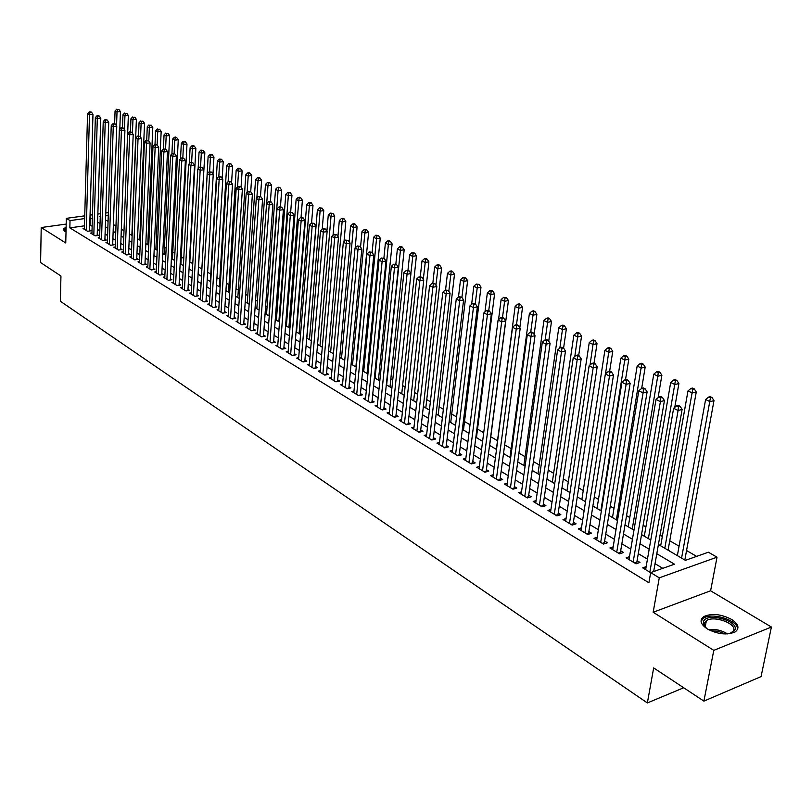 <?xml version="1.0" encoding="UTF-8"?>
<svg xmlns="http://www.w3.org/2000/svg" width="812" height="812" viewBox="0 0 812 812"><rect width="100%" height="100%" fill="white"/><g stroke="black" fill="none" stroke-linecap="round" stroke-linejoin="round"><path stroke-width="1.22" d="M731.541 619.383C720.934 614.014 711.667 613.08 703.75 616.602C699.284 620.084 700.462 624.184 707.282 628.904C717.767 634.334 727.065 635.339 735.144 631.919C739.803 628.315 738.605 624.144 731.541 619.383M66.127 227.137L63.437 228.882L64.696 231.288L66.005 231.948M658.41 544.507L685.389 560.341L708.389 552.221L717.026 557.184L659.273 577.829L650.666 572.612L674.478 564.198L656.796 553.713M710.601 590.791L653.173 612.248L713.789 650.361L703.892 701.121L761.057 676.599L771.4 627.026L710.601 590.791L717.026 557.184M696.615 556.382L686.556 550.526M679.065 546.182L669.738 540.762M662.328 536.458L660.054 535.138M645.905 526.917L643.134 525.303M629.797 517.559L626.539 515.661M613.984 508.373L610.269 506.211M598.474 499.36L594.313 496.944M583.249 490.509L578.662 487.85M568.309 481.831L563.305 478.918M553.632 473.305L548.232 470.168M539.219 464.931L533.443 461.571M525.07 456.709L518.919 453.137M511.164 448.63L504.668 444.854M497.512 440.693L490.783 436.785M483.708 432.684L477.537 429.091M470.026 424.727L464.515 421.529M456.577 416.911L451.716 414.09M443.362 409.238L439.14 406.782M430.38 401.696L426.757 399.595M417.622 394.287L414.587 392.521M405.087 386.999L402.62 385.568M392.754 379.833L390.846 378.727M380.635 372.799L379.255 371.987M368.719 365.877L367.856 365.37M286.981 318.385L286.179 317.918M276.953 312.559L275.826 311.899M267.077 306.814L265.636 305.982M257.343 301.161L255.597 300.146M247.761 295.598L245.721 294.411M238.312 290.107L235.987 288.757M228.994 284.697L226.396 283.185M219.819 279.358L216.946 277.694M210.775 274.101L207.639 272.284M201.853 268.924L198.554 267.006M192.769 263.646L189.846 261.951M183.766 258.419L181.259 256.957M174.895 253.263L172.794 252.035M166.155 248.178L164.44 247.183M157.538 243.174L156.198 242.402M149.043 238.241L148.068 237.672M140.659 233.369L140.05 233.014M713.789 650.361L771.4 627.026M66.198 224.071L41.209 227.533L65.752 242.961L66.33 218.347L84.732 215.84M703.892 701.121L653.67 667.921L647.367 702.938L60.372 301.262L60.941 276.009L40.6 262.56L41.209 227.533M646.149 566.654L642.698 567.862L650.656 572.683M629.503 556.667L626.133 557.814L636.04 563.822L639.978 562.452L637.085 560.696M613.172 546.872L609.893 547.968L619.597 553.855L623.535 552.515L620.693 550.8M597.155 537.26L593.958 538.305L603.478 544.081L607.417 542.781L604.625 541.096M581.453 527.83L578.327 528.835L587.675 534.499L591.593 533.22L588.862 531.566M566.045 518.574L562.99 519.538L572.166 525.09L576.073 523.852L573.394 522.228M550.932 509.5L547.948 510.413L556.941 515.864L560.848 514.646L558.22 513.062M536.093 500.578L533.179 501.451L542.01 506.81L545.908 505.622L543.319 504.059M521.527 491.828L518.675 492.661L527.343 497.918L531.241 496.761L528.693 495.229M507.226 483.231L504.445 484.033L512.951 489.189L516.838 488.063L514.341 486.55M493.188 474.787L490.468 475.558L498.822 480.623L502.689 479.516L500.243 478.035M479.395 466.494L476.735 467.235L484.947 472.208L488.804 471.133L486.398 469.671M465.855 458.344L463.246 459.054L471.315 463.946L475.162 462.891L472.797 461.46M452.548 450.345L450 451.025L457.917 455.826L461.764 454.791L459.44 453.39M439.475 442.479L436.978 443.129L444.763 447.848L448.589 446.833L446.316 445.463M426.625 434.745L424.179 435.364L431.832 440.013L435.648 439.018L433.415 437.668M413.998 427.142L411.603 427.741L419.124 432.299L422.93 431.334L420.728 430.005M401.585 419.672L399.24 420.251L406.629 424.727L410.436 423.783L408.263 422.473M389.384 412.323L387.08 412.872L394.348 417.287L398.144 416.363L396.012 415.074M377.387 405.097L375.134 405.624L382.279 409.958L386.055 409.055L383.954 407.797M365.583 397.981L363.37 398.499L370.404 402.762L374.17 401.879L372.109 400.631M353.981 390.988L351.809 391.485L358.721 395.677L362.477 394.815L360.447 393.587M342.562 384.117L340.431 384.594L347.231 388.715L350.977 387.872L348.977 386.664M331.326 377.347L329.236 377.803L335.935 381.863L339.66 381.031L337.701 379.843M320.283 370.688L318.223 371.125L324.81 375.124L328.525 374.312L326.597 373.144M309.402 364.131L307.383 364.558L313.868 368.486L317.573 367.694L315.675 366.547M298.694 357.676L296.715 358.092L303.099 361.959L306.794 361.178L304.916 360.051M288.158 351.322L286.22 351.718L292.503 355.524L296.177 354.763L294.34 353.656M277.785 345.07L275.877 345.455L282.058 349.201L285.733 348.45L283.916 347.363M267.574 338.908L265.697 339.284L271.787 342.968L275.441 342.238L273.654 341.162M257.516 332.839L255.668 333.204L261.667 336.838L265.311 336.117L263.555 335.062M247.609 326.871L245.803 327.216L251.71 330.799L255.333 330.088L253.608 329.043M237.855 320.984L236.079 321.319L241.895 324.851L245.508 324.161L243.803 323.125M228.243 315.188L226.497 315.513L232.222 318.984L235.825 318.314L234.15 317.299M218.783 309.473L217.058 309.788L222.701 313.209L226.294 312.549L224.64 311.554M209.455 303.85L207.76 304.155L213.323 307.525L216.895 306.875L215.271 305.891M200.26 298.298L198.595 298.593L204.076 301.922L207.639 301.282L206.035 300.318M191.206 292.838L189.561 293.122L194.971 296.39L198.524 295.771L196.94 294.817M182.274 287.448L180.67 287.722L185.989 290.95L189.531 290.341L187.968 289.397M173.474 282.14L171.89 282.403L177.138 285.591L180.67 284.992L179.127 284.058M164.806 276.902L163.242 277.156L168.419 280.292L171.931 279.714L170.418 278.79M156.249 271.736L154.716 271.99L159.812 275.085L163.313 274.507L161.821 273.603M147.814 266.651L146.302 266.894L151.336 269.939L154.828 269.381L153.356 268.488M139.502 261.626L138.02 261.86L142.973 264.874L146.454 264.316L145.003 263.443M131.3 256.683L129.839 256.907L134.731 259.87L138.192 259.332L136.761 258.46M123.211 251.791L121.77 252.014L126.601 254.938L130.052 254.41L128.631 253.557M115.233 246.98L113.812 247.193L118.572 250.076L122.013 249.558L120.623 248.716M107.367 242.23L105.966 242.433L110.665 245.285L114.086 244.767L112.716 243.935M99.602 237.54L98.222 237.743L102.86 240.545L106.27 240.047L104.91 239.225M91.949 232.912L90.589 233.105L95.156 235.876L98.556 235.389L97.217 234.577M140.375 240.261L139.776 239.905M148.738 245.173L147.774 244.605M157.224 250.147L155.884 249.365M165.384 255.08L164.115 254.197M173.738 259.982L172.448 259.089M182.213 264.956L180.903 264.052M190.8 270L189.47 269.077M199.508 275.106L198.158 274.182M208.339 280.292L207.233 279.501M217.301 285.55L216.52 284.951M367.948 373.835L367.075 373.327M379.833 380.808L378.453 379.996M391.922 387.903L390.014 386.786M403.635 394.936L401.757 393.678M415.612 401.97L413.694 400.681M427.782 409.116L425.833 407.807M440.165 416.383L438.175 415.054M452.751 423.773L450.731 422.423M465.55 431.284L463.49 429.913M478.572 438.927L476.471 437.526M491.818 446.712L489.677 445.28M505.297 454.618L503.521 453.411M519.01 462.667L517.741 461.754M532.976 470.869L532.215 470.249M670.803 551.774L668.093 549.998M391.861 388.024L386.319 384.776M685.592 560.27L684.851 559.833M84.458 225.827L69.852 227.878L648.9 582.762L650.666 572.612M662.785 568.329L655.04 563.69M647.458 559.143L638.283 553.642M630.772 549.135L621.86 543.796M614.41 539.33L605.752 534.144M598.363 529.718L589.948 524.664M582.63 520.279L574.439 515.376M567.192 511.022L559.224 506.252M552.038 501.938L544.294 497.299M537.168 493.026L529.647 488.519M522.573 484.277L515.255 479.892M508.241 475.69L501.126 471.417M494.173 467.255L487.251 463.104M480.359 458.973L473.619 454.933M466.788 450.833L460.231 446.904M453.451 442.844L447.077 439.018M440.348 434.988L434.146 431.273M427.477 427.274L421.438 423.651M414.82 419.682L408.954 416.16M402.387 412.232L396.672 408.801M390.156 404.904L384.594 401.564M378.128 397.687L372.718 394.449M366.303 390.602L361.046 387.446M354.682 383.629L349.556 380.554M343.232 376.768L338.249 373.784M331.986 370.028L327.124 367.115M320.902 363.39L316.183 360.548M310.011 356.854L305.413 354.093M299.283 350.419L294.807 347.739M288.727 344.095L284.362 341.476M278.333 337.863L274.091 335.315M268.092 331.722L263.971 329.256M258.013 325.683L254.004 323.277M248.096 319.735L244.189 317.39M238.322 313.879L234.516 311.595M228.69 308.103L224.995 305.891M219.21 302.419L215.606 300.257M209.861 296.816L206.36 294.715M200.655 291.295L197.245 289.255M191.581 285.854L188.262 283.865M182.629 280.495L179.411 278.557M173.819 275.207L170.682 273.329M165.13 270L162.075 268.173M156.564 264.864L153.59 263.088M148.109 259.799L145.226 258.074M139.786 254.806L136.974 253.121M131.564 249.883L128.834 248.249M123.465 245.021L120.815 243.438M115.477 240.24L112.898 238.687M107.59 235.51L105.083 234.008M99.815 230.852L97.379 229.39M92.142 226.243L89.767 225.086M84.387 228.345L83.047 228.537L87.554 231.268L90.944 230.791L89.624 229.989M654.543 571.242L653.792 570.795M647.367 702.938L683.684 687.764M653.173 612.248L659.273 577.829M69.852 227.878L70.025 220.59L66.33 218.347M100.262 216.439L99.693 216.51L100.252 216.845M105.54 219.95L108.057 221.422M113.386 224.548L115.974 226.071M121.333 229.217L123.992 230.781M129.382 233.947L132.123 235.551M137.553 238.738L140.375 240.393M145.835 243.6L148.738 245.305M154.239 248.533L157.213 250.279M162.755 253.527L165.821 255.333M171.393 258.602L174.539 260.449M180.152 263.748L183.4 265.646M189.044 268.965L192.373 270.924M198.067 274.263L201.488 276.273M207.222 279.632L210.734 281.703M216.51 285.083L220.123 287.215M225.939 290.625L229.654 292.807M235.5 296.238L239.317 298.481M245.214 301.942L249.142 304.246M255.08 307.728L259.109 310.093M265.088 313.605L269.229 316.041M275.258 319.573L279.511 322.08M285.58 325.632L289.955 328.21M296.075 331.793L300.572 334.432M306.723 338.046L311.351 340.766M317.553 344.4L322.303 347.191M328.545 350.865L333.427 353.727M339.731 357.422L344.745 360.366M351.088 364.091L356.245 367.115M362.639 370.871L367.927 373.977M374.373 377.763L379.813 380.96M398.459 391.902L404.203 395.271M410.801 399.149L416.708 402.61M423.356 406.518L429.426 410.08M436.135 414.018L442.378 417.683M449.137 421.651L455.552 425.417M462.373 429.416L468.96 433.293M475.842 437.323L482.612 441.302M489.545 445.372L496.508 449.462M503.501 453.563L510.667 457.775M517.721 461.906L525.08 466.23M532.195 470.412L539.767 474.858M546.943 479.07L554.728 483.637M561.965 487.89L569.973 492.59M577.271 496.873L585.513 501.714M592.882 506.038L601.357 511.012M608.787 515.376L617.506 520.492M625.007 524.897L633.969 530.155M641.541 534.601L650.777 540.021M108.26 215.342L105.682 215.687M90.051 215.109L92.477 214.784M97.846 214.053L100.353 213.708M105.773 212.967L108.351 212.622M92.355 218.996L89.98 217.849M84.661 218.58L70.025 220.59M649.184 549.196L639.978 543.746M632.436 539.269L623.494 533.971M616.024 529.536L607.325 524.379M599.916 519.984L591.471 514.981M584.132 510.626L575.911 505.754M568.633 501.44L560.656 496.7M553.439 492.427L545.674 487.819M538.518 483.576L530.967 479.1M523.882 474.898L516.533 470.544M509.5 466.372L502.364 462.14M495.391 457.998L488.448 453.888M481.526 449.787L474.776 445.778M467.915 441.708L461.348 437.81M454.547 433.781L448.153 429.984M441.403 425.985L435.181 422.301M428.492 418.332L422.443 414.739M415.805 410.811L409.918 407.309M403.331 403.412L397.596 400.012M391.069 396.134L385.487 392.835M379.011 388.989L373.581 385.771M367.156 381.955L361.868 378.828M355.494 375.042L350.348 371.997M344.024 368.242L339.02 365.268M332.737 361.543L327.865 358.66M321.633 354.966L316.893 352.154M310.702 348.48L306.094 345.75M299.953 342.106L295.466 339.446M289.366 335.833L285.002 333.245M278.942 329.652L274.7 327.135M268.691 323.562L264.55 321.116M258.581 317.573L254.562 315.188M248.634 311.676L244.727 309.352M238.84 305.87L235.033 303.607M229.187 300.146L225.482 297.943M219.687 294.502L216.073 292.371M210.318 288.95L206.806 286.869M201.092 283.479L197.671 281.459M191.997 278.09L188.668 276.121M183.025 272.771L179.797 270.853M174.194 267.534L171.048 265.666M165.486 262.367L162.43 260.55M156.899 257.272L153.925 255.516M148.434 252.258L145.541 250.543M140.09 247.305L137.279 245.64M131.859 242.423L129.128 240.809M123.739 237.611L121.079 236.038M115.73 232.861L113.152 231.329M107.834 228.182L105.327 226.69M100.038 223.564L97.602 222.112M90.122 225.036L90.335 217.799M89.594 230.984L92.974 114.269L89.493 114.614L86.234 230.476M90.01 112.218L91.401 112.086L89.239 111.833L90.01 112.218L89.493 114.614L87.564 113.639L84.357 229.329M92.974 114.269L91.401 112.086M89.239 111.833L87.564 113.639M119.8 129.138L120.42 111.609L117.019 111.944L115.06 110.98L114.634 123.688M116.542 125.88L117.019 111.944L117.527 109.579L118.887 109.447L117.527 109.579M115.06 110.98L116.735 109.194M118.887 109.447L120.42 111.609M65.264 231.582L66.076 229.146M66.046 230.456L65.67 231.796M66.097 228.304L63.448 230.09M706.775 628.589L703.618 624.783L703.537 621.403C706.826 612.004 739.326 620.896 734.911 630.071L729.491 633.736M730.841 633.34L733.54 630.751C737.144 623.657 713.951 615.141 706.379 620.672L704.501 622.723L704.572 625.859L705.699 627.646M737.54 629.462C739.062 620.622 712.226 611.872 703.537 618.247L701.05 621.221M97.186 235.581L100.8 118.197L97.308 118.542L93.816 235.064M97.826 116.126L99.216 115.994L97.044 115.73L97.826 116.126L97.308 118.542L95.349 117.547L91.918 233.917M100.8 118.197L99.216 115.994M97.044 115.73L95.349 117.547M104.88 240.25L108.727 122.165L105.225 122.521L101.5 239.723M105.743 120.095L107.143 119.953L104.951 119.689L105.743 120.095L105.225 122.521L103.236 121.516L99.571 238.555M108.727 122.165L107.143 119.953M104.951 119.689L103.236 121.516M112.675 244.98L116.766 126.195L113.254 126.56L109.295 244.453M113.771 124.104L115.182 123.962L112.969 123.708L113.771 124.104L113.254 126.56L111.244 125.545L107.336 243.265M116.766 126.195L115.182 123.962M112.969 123.708L111.244 125.545M120.582 249.771L124.926 130.285L121.404 130.651L117.182 249.233M121.922 128.184L123.333 128.032L121.1 127.778L121.922 128.184L121.404 130.651L119.354 129.626L115.202 248.036M124.926 130.285L123.333 128.032M121.1 127.778L119.354 129.626M127.677 133.655L128.347 115.466L124.936 115.801L122.947 114.837L122.49 127.626M124.439 129.595L124.936 115.801L125.434 113.426L126.804 113.294L125.434 113.426M122.947 114.837L124.642 113.041M126.804 113.294L128.347 115.466M131.869 235.399L136.386 119.384L132.955 119.729L130.945 118.745L130.448 131.788M132.437 133.361L132.955 119.729L133.462 117.324L134.833 117.192L133.462 117.324M130.945 118.745L132.65 116.928M134.833 117.192L136.386 119.384M139.765 240.037L144.526 123.343L141.095 123.698L139.045 122.703L138.527 136M140.557 137.177L141.095 123.698L141.592 121.282L142.963 121.14L141.592 121.282M139.045 122.703L140.77 120.886M142.963 121.14L144.526 123.343M147.774 244.737L152.788 127.362L149.337 127.728L147.266 126.713L146.708 140.273M148.779 141.034L149.337 127.728L149.834 125.292L151.215 125.149L149.834 125.292M147.266 126.713L149.002 124.886M151.215 125.149L152.788 127.362M128.59 254.633L133.198 134.427L129.656 134.802L125.19 254.085M130.174 132.315L131.595 132.163L129.341 131.899L130.174 132.315L129.656 134.802L127.585 133.757L123.18 252.867M133.198 134.427L131.595 132.163M129.341 131.899L127.585 133.757M155.884 249.497L161.162 131.442L157.701 131.808L155.6 130.783L155.001 144.607M157.122 144.952L157.701 131.808L158.198 129.352L159.578 129.209L158.198 129.352M155.6 130.783L157.355 128.946M159.578 129.209L161.162 131.442M136.72 259.566L141.582 138.629L138.03 139.014L133.3 259.008M138.547 136.507L139.969 136.355L137.705 136.081L138.547 136.507L138.03 139.014L135.929 137.949L131.26 257.769M141.582 138.629L139.969 136.355M137.705 136.081L135.929 137.949M164.105 254.329L169.647 135.574L166.176 135.959L164.044 134.914L163.405 149.134M165.567 149.144L166.176 135.959L166.673 133.483L168.064 133.33L166.673 133.483M164.044 134.914L165.821 133.066M168.064 133.33L169.647 135.574M144.952 264.56L150.088 142.892L146.525 143.277L141.521 263.991M147.043 140.76L148.474 140.598L146.19 140.334L147.043 140.76L146.525 143.277L144.394 142.212L139.461 262.743M150.088 142.892L148.474 140.598M146.19 140.334L144.394 142.212M172.438 259.221L178.264 139.765L174.773 140.151L172.611 139.096L171.911 153.915M174.133 153.427L174.773 140.151L175.27 137.664L176.661 137.512L175.798 137.086L174.407 137.238L175.27 137.664M172.611 139.096L174.407 137.238M176.661 137.512L178.264 139.765M153.306 269.625L158.726 147.216L155.143 147.611L149.865 269.046M155.66 145.064L157.092 144.912L154.787 144.637L155.66 145.064L155.143 147.611L152.981 146.525L147.774 267.777M158.726 147.216L157.092 144.912M154.787 144.637L152.981 146.525M180.893 264.184L186.993 144.018L183.492 144.414L181.299 143.348L180.538 158.787M182.832 157.772L183.492 144.414L183.989 141.897L185.39 141.745L184.517 141.318L183.116 141.471L183.989 141.897M181.299 143.348L183.116 141.471M185.39 141.745L186.993 144.018M161.771 274.76L167.475 151.6L163.882 152.006L158.32 274.182M164.4 149.438L165.841 149.276L163.516 149.002L164.4 149.438L163.882 152.006L161.69 150.9L156.198 272.893M167.475 151.6L165.841 149.276M163.516 149.002L161.69 150.9M170.358 279.978L176.366 156.046L172.753 156.472L166.907 279.379M173.271 153.884L174.712 153.712L172.377 153.438L173.271 153.884L172.753 156.472L170.53 155.346L164.745 278.069M176.366 156.046L174.712 153.712M172.377 153.438L170.53 155.346M179.066 285.256L185.38 160.563L181.756 160.999L175.605 284.657M182.274 158.391L183.715 158.218L181.37 157.934L182.274 158.391L181.756 160.999L179.493 159.852L173.413 283.327M185.38 160.563L183.715 158.218M181.37 157.934L179.493 159.852M187.907 290.625L194.525 165.14L190.891 165.587L184.436 290.006M191.409 162.958L192.86 162.786L190.485 162.501L191.409 162.958L190.891 165.587L188.597 164.43L182.213 288.666M194.525 165.14L192.86 162.786M190.485 162.501L188.597 164.43M196.869 296.065L203.812 169.799L200.168 170.246L193.388 295.436M200.676 167.597L202.137 167.414L199.742 167.13L200.676 167.597L200.168 170.246L197.834 169.079L191.135 294.076M203.812 169.799L202.137 167.414M199.742 167.13L197.834 169.079M204.066 301.912L205.964 301.577L213.231 174.519L209.577 174.976L202.472 300.947M210.085 172.306L211.546 172.124L209.141 171.829L210.085 172.306L209.577 174.976L207.212 173.788L200.188 299.557M213.231 174.519L211.546 172.124M209.141 171.829L207.212 173.788M213.292 307.504L215.19 307.159L222.803 179.31L219.128 179.787L211.699 306.54M219.636 177.087L221.108 176.894L218.682 176.6L219.636 177.087L219.128 179.787L216.733 178.579L209.374 305.129M222.803 179.31L221.108 176.894M218.682 176.6L216.733 178.579M222.65 313.178L224.559 312.833L232.516 184.172L228.832 184.659L221.057 312.214M229.339 181.939L230.811 181.746L228.365 181.452L229.339 181.939L228.832 184.659L226.396 183.431L218.702 310.783M232.516 184.172L230.811 181.746M228.365 181.452L226.396 183.431M232.151 318.943L234.069 318.578L242.382 189.115L238.677 189.612L230.547 317.969M239.185 186.872L240.667 186.669L238.2 186.374L239.185 186.872L238.677 189.612L236.201 188.364L228.162 316.518M242.382 189.115L240.667 186.669M238.2 186.374L236.201 188.364M241.793 324.79L243.722 324.424L252.4 194.129L248.685 194.636L240.19 323.815M249.193 191.876L250.675 191.673L248.188 191.368L249.193 191.876L248.685 194.636L246.168 193.378L237.764 322.344M252.4 194.129L250.675 191.673M248.188 191.368L246.168 193.378M251.588 330.717L253.517 330.352L262.57 199.234L258.845 199.752L249.974 329.743M259.353 196.961L260.845 196.748L258.328 196.443L259.353 196.961L258.845 199.752L256.287 198.463L247.518 328.251M262.57 199.234L260.845 196.748M258.328 196.443L256.287 198.463M261.525 336.747L263.464 336.371L272.903 204.411L269.168 204.939L259.911 335.772M269.665 202.117L271.167 201.914L268.63 201.599L269.665 202.117L269.168 204.939L266.569 203.629L257.414 334.26M272.903 204.411L271.167 201.914M268.63 201.599L266.569 203.629M189.46 269.208L195.854 148.332L192.342 148.738L190.12 147.652L189.287 163.719M191.632 162.359L192.342 148.738L192.84 146.201L194.241 146.038L193.347 145.612L191.947 145.774L192.84 146.201M190.12 147.652L191.947 145.774M194.241 146.038L195.854 148.332M198.148 274.314L204.837 152.707L201.315 153.123L199.062 152.017L198.158 168.744M200.564 167.028L201.315 153.123L201.812 150.565L203.223 150.403L200.909 150.129L201.812 150.565M199.062 152.017L200.909 150.129M203.223 150.403L204.837 152.707M212.988 174.154L213.952 157.152L210.42 157.569L208.126 156.452L201.447 276.242M209.618 171.768L210.42 157.569L210.917 154.99L212.328 154.828L211.414 154.381L209.993 154.554L210.917 154.99M208.126 156.452L209.993 154.554M212.328 154.828L213.952 157.152M222.204 178.467L223.209 161.649L219.656 162.085L217.332 160.949L210.349 281.47M218.814 176.59L219.656 162.085L220.153 159.487L221.575 159.314L219.22 159.03L220.153 159.487M217.332 160.949L219.22 159.03M221.575 159.314L223.209 161.649M231.572 182.822L232.597 166.227L229.035 166.663L226.68 165.516L219.372 286.768M228.121 181.695L229.035 166.663L229.522 164.044L230.953 163.872L228.578 163.588L229.522 164.044M226.68 165.516L228.578 163.588M230.953 163.872L232.597 166.227M241.073 187.247L242.118 170.865L238.545 171.312L236.16 170.144L228.537 292.147M237.561 187.014L238.545 171.312L239.043 168.673L240.464 168.49L238.078 168.206L239.043 168.673M236.16 170.144L238.078 168.206M240.464 168.49L242.118 170.865M250.725 191.733L251.791 175.575L248.208 176.031L245.772 174.844L237.825 297.598M247.132 192.414L248.208 176.031L248.695 173.372L250.126 173.189L249.152 172.712L247.721 172.895L248.695 173.372M245.772 174.844L247.721 172.895M250.126 173.189L251.791 175.575M260.49 196.575L261.606 180.345L258.013 180.822L255.547 179.614L247.254 303.14M256.856 197.905L258.013 180.822L258.5 178.132L259.931 177.95L257.505 177.655L258.5 178.132M255.547 179.614L257.505 177.655M259.931 177.95L261.606 180.345M270.416 201.538L271.573 185.197L267.96 185.684L265.463 184.466L256.825 308.753M266.712 203.487L267.96 185.684L268.447 182.974L269.888 182.781L267.442 182.487L268.447 182.974M265.463 184.466L267.442 182.487M269.888 182.781L271.573 185.197M280.475 206.644L281.693 190.13L278.069 190.627L275.522 189.379L266.529 314.457M268.985 315.888L278.069 190.627L278.557 187.887L279.998 187.694L278.983 187.196L277.531 187.399L278.557 187.887M275.522 189.379L277.531 187.399M279.998 187.694L281.693 190.13M290.686 212.023L291.965 195.134L288.331 195.641L285.753 194.372L276.385 320.243M278.871 321.694L288.331 195.641L288.808 192.88L290.27 192.677L287.783 192.373L288.808 192.88M285.753 194.372L287.783 192.373M290.27 192.677L291.965 195.134M301.039 217.494L302.399 200.209L298.755 200.726L296.126 199.447L286.392 326.109M288.91 327.591L298.755 200.726L299.232 197.945L300.694 197.742L299.638 197.235L298.187 197.438L299.232 197.945M296.126 199.447L298.187 197.438M300.694 197.742L302.399 200.209M271.614 342.867L273.563 342.481L283.398 209.669L279.653 210.206L270.01 341.893M280.15 207.364L281.652 207.151L279.095 206.837L280.15 207.364L279.653 210.206L277.014 208.887L267.473 340.35M283.398 209.669L281.652 207.151M279.095 206.837L277.014 208.887M281.865 349.079L283.814 348.683L294.066 215.007L290.3 215.566L280.252 348.104M290.808 212.693L292.31 212.48L289.732 212.155L290.808 212.693L290.3 215.566L287.621 214.216L277.674 346.541M294.066 215.007L292.31 212.48M289.732 212.155L287.621 214.216M292.279 355.392L294.228 354.986L304.906 220.438L301.13 221.006L290.655 354.418M301.628 218.113L303.14 217.89L300.531 217.565L301.628 218.113L301.13 221.006L298.41 219.636L288.047 352.824M304.906 220.438L303.14 217.89M300.531 217.565L298.41 219.636M302.846 361.807L304.815 361.391L315.919 225.949L312.133 226.538L301.232 360.822M312.63 223.615L314.142 223.381L311.514 223.067L312.63 223.615L312.133 226.538L309.362 225.147L298.572 359.208M315.919 225.949L314.142 223.381M311.514 223.067L309.362 225.147M311.564 223.056L312.996 205.365L309.342 205.903L306.672 204.604L296.542 332.078M299.11 333.58L309.342 205.903L309.819 203.091L311.28 202.888L310.214 202.371L308.753 202.574L309.819 203.091M306.672 204.604L308.753 202.574M311.28 202.888L312.996 205.365M322.222 229.096L323.765 210.612L320.09 211.15L317.39 209.831L306.855 338.127M309.463 339.66L320.09 211.15L320.567 208.329L322.039 208.105L319.481 207.801L320.567 208.329M317.39 209.831L319.481 207.801M322.039 208.105L323.765 210.612M333.032 235.277L334.696 215.941L331.012 216.489L328.271 215.15L326.901 231.258M319.969 345.831L331.012 216.489L331.489 213.637L332.961 213.414L330.393 213.099L331.489 213.637M328.271 215.15L330.393 213.099M332.961 213.414L334.696 215.941M344.014 241.58L345.81 221.351L342.116 221.92L339.325 220.549L337.934 236.454M330.646 352.093L342.116 221.92L342.593 219.037L344.065 218.814L342.948 218.266L341.476 218.489L342.593 219.037M339.325 220.549L341.476 218.489M344.065 218.814L345.81 221.351M313.594 368.313L315.563 367.897L327.114 231.562L323.308 232.161L311.97 367.339M323.805 229.207L325.328 228.974L322.679 228.649L323.805 229.207L323.308 232.161L320.496 230.75L309.27 365.694M327.114 231.562L325.328 228.974M322.679 228.649L320.496 230.75M355.169 247.985L357.107 226.842L353.403 227.431L350.561 226.04L349.15 241.722M341.497 358.457L353.403 227.431L353.87 224.518L355.351 224.285L354.215 223.736L352.733 223.97L353.87 224.518M350.561 226.04L352.733 223.97M355.351 224.285L357.107 226.842M324.506 374.931L326.485 374.505L338.492 237.266L334.676 237.875L322.882 373.956M335.173 234.901L336.696 234.658L334.026 234.323L335.173 234.901L334.676 237.875L331.824 236.434L320.141 372.292M338.492 237.266L336.696 234.658M334.026 234.323L331.824 236.434M355.869 366.902L368.587 232.435L364.862 233.034L361.979 231.623L360.548 247.081M352.51 364.923L364.862 233.034L365.329 230.1L366.821 229.857L364.182 229.532L365.329 230.1M361.979 231.623L364.182 229.532M366.821 229.857L368.587 232.435M335.589 381.66L337.579 381.214L350.063 243.062L346.237 243.681L333.976 380.676M346.724 240.687L348.257 240.433L345.567 240.098L346.724 240.687L346.237 243.681L343.334 242.22L331.184 378.981M350.063 243.062L348.257 240.433M345.567 240.098L343.334 242.22M367.065 373.469L380.249 238.109L376.524 238.728L373.591 237.297L372.129 252.512M363.705 371.5L376.524 238.728L376.981 235.764L378.473 235.521L375.814 235.196L376.981 235.764M373.591 237.297L375.814 235.196M378.473 235.521L380.249 238.109M346.866 388.491L348.855 388.045L361.837 248.949L357.99 249.599L345.242 387.507M358.478 246.564L360.01 246.31L357.29 245.965L358.478 246.564L357.99 249.599L355.037 248.107L342.41 385.791M361.837 248.949L360.01 246.31M357.29 245.965L355.037 248.107M378.433 380.148L392.105 243.884L388.369 244.513L385.385 243.062L383.893 258.236M375.073 378.169L388.369 244.513L388.836 241.519L390.328 241.276L389.131 240.697L387.639 240.941L388.836 241.519M385.385 243.062L387.639 240.941M390.328 241.276L392.105 243.884M358.325 395.434L360.315 394.977L373.794 254.948L369.947 255.607L356.701 394.459M370.424 252.542L371.967 252.278L369.227 251.943L370.424 252.542L369.947 255.607L366.933 254.095L353.819 392.703M373.794 254.948L371.967 252.278M369.227 251.943L366.933 254.095M389.993 386.928L404.173 249.761L400.417 250.4L397.383 248.919L395.83 264.204M386.634 384.959L400.417 250.4L400.874 247.386L402.376 247.132L401.169 246.533L399.666 246.787L400.874 247.386M397.383 248.919L399.666 246.787M402.376 247.132L404.173 249.761M369.967 402.498L371.967 402.031L385.964 261.038L382.097 261.718L368.343 401.514M382.584 258.622L384.127 258.358L381.356 258.013L382.584 258.622L382.097 261.718L379.042 260.175L365.42 399.737M385.964 261.038L384.127 258.358M381.356 258.013L379.042 260.175M401.737 393.83L416.434 255.729L412.669 256.389L409.583 254.877L407.969 270.274M410.872 273.441L413.125 253.334L414.627 253.08L411.887 252.735L413.125 253.334M409.583 254.877L411.887 252.735M414.627 253.08L416.434 255.729M381.802 409.674L383.812 409.197L398.347 267.239L394.47 267.93L380.189 408.69M394.947 264.813L396.5 264.539L393.698 264.184L394.947 264.813L394.47 267.93L391.354 266.366L377.204 406.883M398.347 267.239L396.5 264.539M393.698 264.184L391.354 266.366M413.684 400.834L428.898 261.799L425.133 262.469L421.996 260.946L420.301 276.638M423.306 279.298L425.579 259.393L427.092 259.13L425.833 258.52L424.331 258.784L425.579 259.393M421.996 260.946L424.331 258.784M427.092 259.13L428.898 261.799M393.85 416.972L395.86 416.485L410.943 273.553L407.056 274.263L392.226 415.998M407.522 271.106L409.086 270.822L406.264 270.477L407.522 271.106L407.056 274.263L403.889 272.67L389.192 414.161M410.943 273.553L409.086 270.822M406.264 270.477L403.889 272.67M425.813 407.959L441.586 267.98L437.8 268.67L434.613 267.107L432.826 283.226M435.953 285.245L438.257 265.565L439.769 265.291L438.49 264.661L436.978 264.935L438.257 265.565M434.613 267.107L436.978 264.935M439.769 265.291L441.586 267.98M406.091 424.402L408.111 423.894L423.762 279.978L419.855 280.698L404.467 423.417M420.332 277.511L421.895 277.227L419.043 276.872L420.332 277.511L419.855 280.698L416.637 279.074L401.392 421.55M423.762 279.978L421.895 277.227M419.043 276.872L416.637 279.074M438.155 415.206L454.497 274.263L450.701 274.963L447.453 273.38L445.565 289.945M448.823 291.295L451.147 271.827L452.66 271.553L451.36 270.914L449.848 271.198L451.147 271.827M447.453 273.38L449.848 271.198M452.66 271.553L454.497 274.263M418.545 431.954L420.565 431.436L436.805 286.504L432.887 287.245L416.921 430.969M433.354 284.038L434.927 283.733L432.045 283.378L433.354 284.038L432.887 287.245L429.609 285.601L413.785 429.071M436.805 286.504L434.927 283.733M432.045 283.378L429.609 285.601M450.711 422.575L467.621 280.658L463.814 281.378L460.516 279.764L458.496 296.989M461.916 297.446L464.261 278.212L465.783 277.917L462.941 277.562L464.261 278.212M460.516 279.764L462.941 277.562M465.783 277.917L467.621 280.658M431.213 439.627L433.243 439.109L450.081 293.162L446.153 293.924L429.589 438.653M446.62 290.666L448.194 290.371L445.28 289.996L446.62 290.666L446.153 293.924L442.814 292.239L426.401 436.714M433.243 439.109L433.232 439.647M450.081 293.162L448.194 290.371M445.28 289.996L442.814 292.239M463.469 430.066L480.988 287.164L477.172 287.905L473.812 286.26L471.62 304.388M475.223 303.881L477.608 284.697L479.131 284.403L476.258 284.048L477.608 284.697M473.812 286.26L476.258 284.048M479.131 284.403L480.988 287.164M444.103 447.442L446.143 446.915L463.601 299.932L459.663 300.704L442.479 446.468M460.12 297.425L461.693 297.111L458.76 296.745L460.12 297.425L459.663 300.704L456.263 298.999L439.241 444.499M446.143 446.915L446.133 447.483M463.601 299.932L461.693 297.111M458.76 296.745L456.263 298.999M476.451 437.688L494.589 293.782L490.763 294.543L487.342 292.868L484.967 311.93M488.743 310.631L491.199 291.305L492.722 291.011L491.351 290.341L489.829 290.645L491.199 291.305M487.342 292.868L489.829 290.645M492.722 291.011L494.589 293.782M457.217 455.4L459.257 454.852L477.365 306.824L473.416 307.626L455.603 454.415M473.873 304.307L475.446 303.992L474.066 303.292L472.482 303.607L473.873 304.307L473.416 307.626L469.955 305.88L452.294 452.416M459.257 454.852L459.257 455.461M477.365 306.824L475.446 303.992M472.482 303.607L469.955 305.88M489.656 445.443L508.434 300.521L504.597 301.303L501.116 299.598L498.558 319.623M502.506 317.512L505.023 298.034L506.556 297.72L503.633 297.354L505.023 298.034M501.116 299.598L503.633 297.354M506.556 297.72L508.434 300.521M470.564 463.49L472.614 462.931L491.372 313.838L487.413 314.66L468.95 462.515M487.87 311.311L489.453 310.986L488.042 310.275L486.459 310.6L487.87 311.311L487.413 314.66L483.891 312.894L465.591 460.475M472.614 462.931L472.614 463.591M491.372 313.838L489.453 310.986M486.459 310.6L483.891 312.894M519.822 327.713L522.522 307.383L518.675 308.184L515.133 306.449L496.365 449.381M516.493 324.709L519.101 304.886L520.644 304.561L519.223 303.871L517.68 304.195L519.101 304.886M515.133 306.449L517.68 304.195M520.644 304.561L522.522 307.383M484.155 471.731L486.205 471.153L505.653 320.994L501.684 321.836L482.541 470.747M502.131 318.446L503.714 318.111L502.283 317.39L500.689 317.725L502.131 318.446L501.684 321.836L498.091 320.029L479.121 468.676M486.205 471.153L486.205 471.853M505.653 320.994L503.714 318.111M500.689 317.725L498.091 320.029M534.134 334.392L536.874 314.376L533.027 315.188L529.414 313.422L509.987 457.369M530.713 332.209L533.443 311.859L534.986 311.534L533.535 310.823L532.002 311.148L533.443 311.859M529.414 313.422L532.002 311.148M534.986 311.534L536.874 314.376M497.989 480.115L500.05 479.527L520.198 328.281L516.219 329.144L496.376 479.141M516.655 325.713L518.249 325.379L516.787 324.638L515.194 324.983L516.655 325.713L516.219 329.144L512.555 327.307L492.894 477.03M500.05 479.527L500.05 480.268M520.198 328.281L518.249 325.379M515.194 324.983L512.555 327.307M548.729 341.182L551.49 321.491L547.633 322.323L543.949 320.527L523.852 465.509M545.177 339.873L548.049 318.954L549.592 318.619L548.12 317.908L546.577 318.243L548.049 318.954M543.949 320.527L546.577 318.243M549.592 318.619L551.49 321.491M512.067 488.662L514.138 488.053L535.006 335.701L531.028 336.584L510.464 487.677M531.454 333.123L533.058 332.778L531.566 332.027L529.962 332.382L531.454 333.123L531.028 336.584L527.292 334.717L506.911 485.535M514.138 488.053L514.148 488.844L512.92 489.179M535.006 335.701L533.058 332.778M529.962 332.382L527.292 334.717M563.589 348.094L566.38 328.738L562.513 329.601L558.768 327.764L537.96 473.792M559.864 348.023L562.919 326.191L564.472 325.845L562.97 325.125L561.417 325.46L562.919 326.191M558.768 327.764L561.417 325.46M564.472 325.845L566.38 328.738M526.409 497.35L528.48 496.741L550.11 343.263L546.111 344.176L524.806 496.376M546.547 340.675L548.141 340.309L546.618 339.548L545.025 339.913L546.547 340.675L546.111 344.176L542.314 342.258L521.192 494.193M528.48 496.741L528.5 497.573M550.11 343.263L548.141 340.309M545.025 339.913L542.314 342.258M578.672 355.565L581.554 336.117L577.677 337L573.851 335.143L552.322 482.226M574.805 356.458L578.073 333.559L579.626 333.214L578.103 332.473L576.55 332.818L578.073 333.559M573.851 335.143L576.55 332.818M579.626 333.214L581.554 336.117M541.025 506.211L543.096 505.582L565.497 350.977L561.498 351.911L539.422 505.237M561.924 348.368L563.518 347.993L561.975 347.221L560.371 347.587L561.924 348.368L561.498 351.911L557.621 349.962L535.737 503.014M543.096 505.582L543.116 506.465M565.497 350.977L563.518 347.993M560.371 347.587L557.621 349.962M594.029 363.238L597.003 343.649L593.125 344.552L589.228 342.654L566.959 490.813M590.019 365.055L593.521 341.07L595.074 340.715L593.511 339.954L591.958 340.309L593.521 341.07M589.228 342.654L591.958 340.309M595.074 340.715L597.003 343.649M555.905 515.234L557.986 514.595L581.189 358.833L577.18 359.787L554.312 514.27M577.596 356.214L579.2 355.829L577.616 355.037L576.012 355.423L577.596 356.214L577.18 359.787L573.231 357.808L550.556 511.996M557.986 514.595L558.006 515.529M581.189 358.833L579.2 355.829M576.012 355.423L573.231 357.808M609.65 371.196L612.755 351.322L608.868 352.246L604.899 350.307L581.859 499.563M605.508 373.845L609.254 348.724L610.817 348.358L609.223 347.587L607.67 347.952L609.254 348.724M604.899 350.307L607.67 347.952M610.817 348.358L612.755 351.322M571.069 524.43L573.16 523.77L597.185 366.851L593.166 367.826L569.476 523.466M593.582 364.212L595.186 363.817L593.572 363.015L591.968 363.4L593.582 364.212L593.166 367.826L589.136 365.806L565.659 521.152M573.16 523.77L573.181 524.765M597.185 366.851L595.186 363.817M591.968 363.4L589.136 365.806M625.514 379.671L628.813 359.137L624.915 360.081L620.875 358.112L597.033 508.474M600.87 510.728L625.301 356.529L626.864 356.153L625.24 355.362L623.687 355.737L625.301 356.529M620.875 358.112L623.687 355.737M626.864 356.153L628.813 359.137M586.528 533.799L588.619 533.129L613.507 375.022L609.477 376.027L584.934 532.834M609.883 372.363L611.487 371.967L609.842 371.145L608.239 371.541L609.883 372.363L609.477 376.027L605.366 373.967L581.047 530.48M588.619 533.129L588.649 534.174M613.507 375.022L611.487 371.967M608.239 371.541L605.366 373.967M641.683 388.39L645.185 367.105L641.277 368.08L637.156 366.07L612.492 517.548M616.399 519.842L641.653 364.486L643.216 364.101L641.571 363.299L640.008 363.685L641.653 364.486M637.156 366.07L640.008 363.685M643.216 364.101L645.185 367.105M602.281 543.35L604.372 542.66L630.142 383.355L626.113 384.391L600.697 542.386M626.509 380.686L628.123 380.28L626.448 379.437L624.824 379.854L626.509 380.686L626.113 384.391L621.921 382.279L596.729 539.98M604.372 542.66L604.412 543.776M630.142 383.355L628.123 380.28M624.824 379.854L621.921 382.279M658.065 397.768L661.881 375.235L657.964 376.23L653.761 374.18L628.244 526.795M632.233 529.14L658.339 372.596L659.902 372.2L658.217 371.378L656.654 371.774L658.339 372.596M653.761 374.18L656.654 371.774M659.902 372.2L661.881 375.235M618.338 553.084L620.429 552.383L647.123 391.861L643.084 392.927L616.755 552.13M643.469 389.181L645.093 388.755L643.378 387.903L641.764 388.319L643.469 389.181L643.084 392.927L638.811 390.775L612.715 549.673M620.429 552.383L620.48 553.561M647.123 391.861L645.093 388.755M641.764 388.319L638.811 390.775M674.762 407.35L678.903 383.518L674.985 384.553L670.702 382.452L644.302 536.224M648.372 538.61L675.351 380.869L676.914 380.463L675.198 379.63L673.635 380.036L675.351 380.869M670.702 382.452L673.635 380.036M676.914 380.463L678.903 383.518M634.71 563.01L636.811 562.29L664.449 400.539L660.4 401.625L633.137 562.056M660.785 397.839L662.399 397.403L660.653 396.53L659.039 396.966L660.785 397.839L660.4 401.625L656.035 399.433L629.016 559.559M636.811 562.29L636.862 563.528M664.449 400.539L662.399 397.403M659.039 396.966L656.035 399.433M668.063 550.171L696.27 391.973L692.352 393.028L687.977 390.897L660.674 545.826M664.815 548.262L692.707 389.313L694.27 388.887L692.524 388.045L690.951 388.461L692.707 389.313M687.977 390.897L690.951 388.461M694.27 388.887L696.27 391.973M653.66 571.557L682.131 409.4L678.081 410.517L649.844 572.186M678.456 406.68L680.08 406.233L678.294 405.35L676.67 405.787L678.456 406.68L678.081 410.517L673.625 408.284L645.631 569.638M682.131 409.4L680.08 406.233M676.67 405.787L673.625 408.284M684.82 560.006L713.992 400.6L710.064 401.686L705.608 399.504L677.36 555.631M681.583 558.108L710.409 397.921L711.982 397.494L710.195 396.621L708.622 397.058L710.409 397.921M705.608 399.504L708.622 397.058M711.982 397.494L713.992 400.6M708.511 629.615C715.26 628.813 721.594 630.244 727.501 633.928M725.278 633.979L718.082 631.289L710.51 630.619M527.272 497.868L528.49 497.512M541.878 506.729L543.106 506.353M556.758 515.752L557.986 515.376M571.922 524.948L573.16 524.562M587.38 534.316L588.609 533.92M603.133 543.867L604.372 543.461M619.191 553.601L620.429 553.185M635.563 563.528L636.801 563.102M703.75 616.602L703.415 618.328M65.681 231.806L65.701 230.902M705.181 626.955L706.379 620.672M704.572 625.859L703.618 624.783"/></g></svg>
